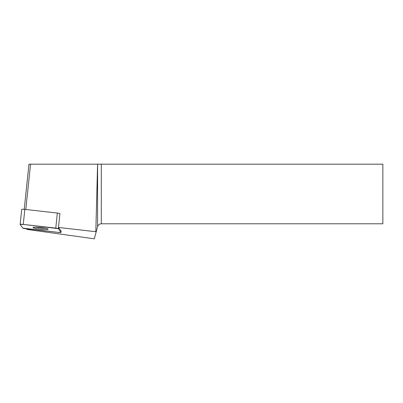 <?xml version="1.0" encoding="UTF-8"?>
<svg xmlns="http://www.w3.org/2000/svg" width="403" height="403" viewBox="0 0 403 403"><rect width="100%" height="100%" fill="white"/><g stroke="black" fill="none" stroke-linecap="round" stroke-linejoin="round"><path stroke-width="0.6" d="M21.742 209.369A2.851 0.297 6 0 1 21.732 209.338A2.851 0.297 6 0 1 24.835 209.369L57.352 213.066A2.851 0.297 6 0 1 59.916 213.605L58.46 227.458L95.818 231.71L96.186 231.891L94.327 238.818L26.93 229.398L26.487 228.778M61.004 232.355L58.334 228.657A2.851 0.297 -174 0 0 55.77 228.118L23.248 224.421A2.851 0.297 -174 0 0 20.15 224.39A2.851 0.297 -174 0 0 20.16 224.421L22.83 228.118A2.851 0.297 -174 0 0 25.394 228.657L57.911 232.355A2.851 0.297 -174 0 0 61.009 232.385A2.851 0.297 -174 0 0 61.004 232.355L61.13 231.156L58.46 227.458M35.257 227.267A7.607 0.791 -174 0 0 33.016 227.589A7.607 0.791 -174 0 0 40.496 229.171A7.607 0.791 -174 0 0 48.148 229.181A7.607 0.791 -174 0 0 43.534 227.962A7.607 0.791 -174 0 0 35.257 227.267M61.13 231.156A2.851 0.297 6 0 1 61.135 231.186L61.009 232.385M95.818 231.71L97.586 164.182L28.976 164.182L24.23 209.303M25.787 209.474L30.547 164.182M97.586 164.182L382.85 164.182L382.85 223.791L101.299 223.791C99.425 223.907 98.191 224.854 97.591 226.632L96.186 231.891M45.554 228.305A7.607 0.791 6 0 1 35.731 227.272M22.825 228.118L57.896 232.355L60.999 232.355L58.334 228.657L23.263 224.421L20.16 224.421L22.825 228.118M59.916 213.605L58.334 228.657M24.835 209.369L23.248 224.421M55.77 228.118L57.352 213.066M97.591 226.632L97.591 164.182M101.299 164.182L101.299 223.791M21.732 209.338L20.15 224.39"/></g></svg>
